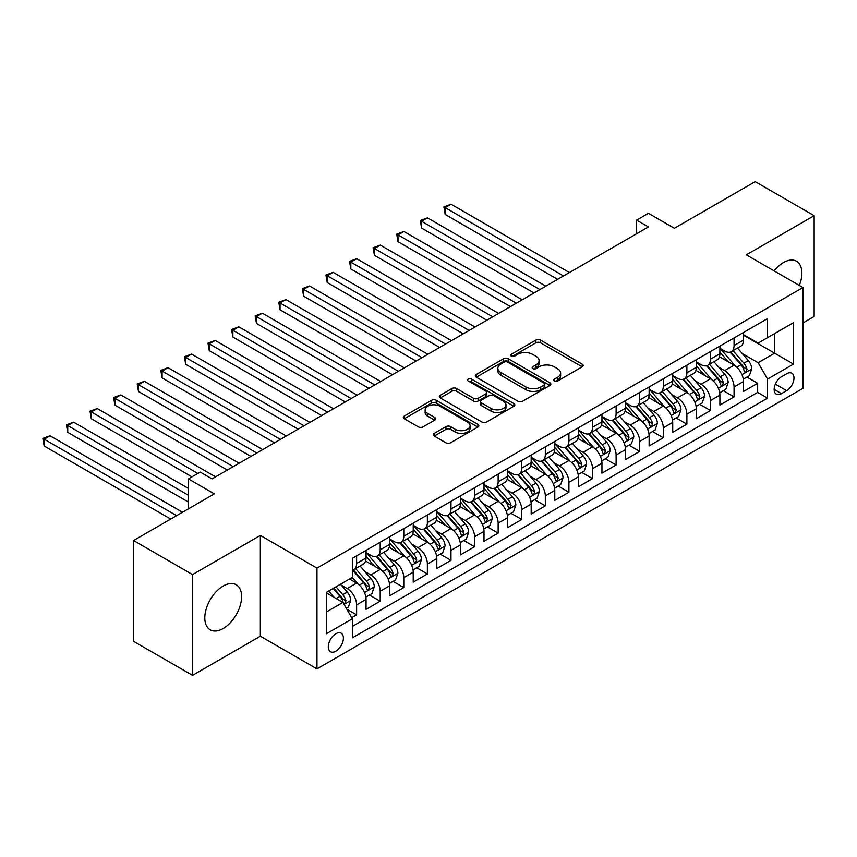 <?xml version="1.0" encoding="UTF-8"?>
<svg xmlns="http://www.w3.org/2000/svg" width="857" height="857" viewBox="0 0 857 857"><rect width="100%" height="100%" fill="white"/><g stroke="black" fill="none" stroke-linecap="round" stroke-linejoin="round"><path stroke-width="1.29" d="M554.361 381.001A2.292 1.328 0 0 0 557.607 381.001L582.214 366.796A3.278 1.885 0 0 0 583.167 365.468A3.278 1.885 0 0 0 582.214 364.129L540.531 340.058A3.278 1.885 0 0 0 535.893 340.058L511.297 354.262A2.292 1.328 0 0 0 510.622 355.205A2.292 1.328 0 0 0 511.297 356.137A2.292 1.328 0 0 0 514.532 356.137L517.724 354.305A10.477 6.053 0 0 1 532.54 354.305L536.011 356.308A10.477 6.053 0 0 1 539.085 360.583A10.477 6.053 0 0 1 536.011 364.857L532.829 366.7A2.292 1.328 0 0 0 532.154 367.632A2.292 1.328 0 0 0 532.829 368.574A2.292 1.328 0 0 0 536.075 368.574L539.257 366.732A10.477 6.053 0 0 1 554.072 366.732L557.543 368.735A10.477 6.053 0 0 1 560.617 373.02A10.477 6.053 0 0 1 557.543 377.294L554.361 379.137A2.292 1.328 0 0 0 553.697 380.069A2.292 1.328 0 0 0 554.361 381.001L554.361 379.137M223.206 628.513A26.021 15.019 120 0 0 240.206 605.578A26.021 15.019 120 0 0 236.211 584.731A26.021 15.019 120 0 0 223.206 586.017A26.021 15.019 120 0 0 206.205 608.941A26.021 15.019 120 0 0 210.19 629.799A26.021 15.019 120 0 0 223.206 628.513M799.324 285.445A26.021 15.019 120 0 0 796.496 261.256A26.021 15.019 120 0 0 783.48 262.542A26.021 15.019 120 0 0 774.128 270.898M335.848 651.191A10.68 6.16 120 0 0 342.821 641.775A10.68 6.16 120 0 0 341.182 633.227A10.68 6.16 120 0 0 335.848 633.752A10.68 6.16 120 0 0 328.874 643.157A10.68 6.16 120 0 0 330.513 651.716A10.68 6.16 120 0 0 335.848 651.191M434.242 433.374A3.278 1.885 0 0 0 433.288 434.713A3.278 1.885 0 0 0 434.242 436.052L445.94 442.801A3.278 1.885 0 0 0 450.568 442.801L477.895 427.032A3.278 1.885 0 0 0 478.849 425.693A3.278 1.885 0 0 0 477.895 424.354L436.213 400.294A3.278 1.885 0 0 0 431.574 400.294L404.258 416.063A3.278 1.885 0 0 0 403.293 417.402A3.278 1.885 0 0 0 404.258 418.741L418.377 426.893A3.278 1.885 0 0 0 423.015 426.893L434.703 420.144A3.278 1.885 0 0 0 435.667 418.805A3.278 1.885 0 0 0 434.703 417.466L427.697 413.428A8.763 5.056 0 0 1 425.136 409.85A8.763 5.056 0 0 1 430.546 405.179A8.763 5.056 0 0 1 440.091 406.272L467.526 422.115A8.763 5.056 0 0 1 470.097 425.693A8.763 5.056 0 0 1 464.687 430.364A8.763 5.056 0 0 1 455.142 429.271L450.568 426.625A3.278 1.885 0 0 0 445.94 426.625L434.242 433.374L434.242 436.052M802.945 322.95L814.15 316.479L814.15 215.685L755.178 181.641L674.373 228.283L648.428 213.307L636.633 220.11L648.428 226.923L212 478.892L200.195 472.078L188.401 478.892L188.401 508.854M192.536 574.576L192.536 675.359L260.357 636.205L260.357 535.421L192.536 574.576L133.553 540.521L214.357 493.878L188.401 478.892M260.357 535.421L316.972 568.105L802.945 287.534L802.945 388.317L316.972 668.889L316.972 568.105M814.15 215.685L746.329 254.84L802.945 287.534M517.949 401.226A3.278 1.885 0 0 0 522.588 401.226L549.905 385.446A3.278 1.885 0 0 0 550.869 384.118A3.278 1.885 0 0 0 549.905 382.779L508.222 358.708A3.278 1.885 0 0 0 503.595 358.708L476.267 374.488A3.278 1.885 0 0 0 475.314 375.827A3.278 1.885 0 0 0 476.267 377.166L517.949 401.226M469.197 381.504A2.292 1.328 0 0 1 471.521 381.826L471.521 379.105L513.9 403.561A3.278 1.885 0 0 1 514.853 404.9A3.278 1.885 0 0 1 513.9 406.239L486.572 422.019A3.278 1.885 0 0 1 481.945 422.019L440.262 397.948L451.96 391.253L451.96 388.521L440.262 395.281A3.278 1.885 0 0 0 439.309 396.609A3.278 1.885 0 0 0 440.262 397.948L440.262 395.281M451.96 391.253A3.278 1.885 0 0 1 456.588 391.253L456.588 388.521A3.278 1.885 0 0 0 451.96 388.521M456.588 388.521L473.493 398.28A3.278 1.885 0 0 0 478.12 398.28L485.876 393.802A3.278 1.885 0 0 0 486.84 392.474A3.278 1.885 0 0 0 485.876 391.135L468.286 380.969A2.292 1.328 0 0 1 467.611 380.037A2.292 1.328 0 0 1 469.025 378.815A2.292 1.328 0 0 1 471.521 379.105M192.536 675.359L133.553 641.315L133.553 540.521M351.713 617.651L356.608 614.823L346.817 609.166M341.247 585.117L347.171 588.534A13.348 7.702 60 0 1 356.608 604.881L366.046 599.429L366.046 609.37L380.197 601.207L369.463 595.004M364.836 571.49L370.76 574.918A13.348 7.702 60 0 1 380.197 591.255L389.635 585.813L389.635 595.754L403.786 587.581L393.052 581.389M388.425 557.875L394.349 561.292A13.348 7.702 60 0 1 403.786 577.639L413.224 572.187L413.224 582.139L427.375 573.965L416.641 567.763M412.024 544.259L417.948 547.677A13.348 7.702 60 0 1 427.375 564.024L436.813 558.571L436.813 568.512L450.975 560.339L440.241 554.147M435.613 530.633L441.537 534.05A13.348 7.702 60 0 1 450.975 550.398L460.402 544.956L460.402 554.897L474.564 546.723L463.83 540.521M459.202 517.017L465.126 520.435A13.348 7.702 60 0 1 474.564 536.782L484.001 531.329L484.001 541.27L498.153 533.097L487.419 526.905M482.791 503.391L488.715 506.819A13.348 7.702 60 0 1 498.153 523.156L507.59 517.714L507.59 527.655L521.742 519.481L511.008 513.289M506.38 489.776L512.304 493.193A13.348 7.702 60 0 1 521.742 509.54L531.179 504.087L531.179 514.039L545.331 505.866L534.597 499.663M529.969 476.16L535.893 479.577A13.348 7.702 60 0 1 545.331 495.924L554.768 490.472L554.768 500.413L568.919 492.239L558.186 486.048M553.568 462.534L559.492 465.951A13.348 7.702 60 0 1 568.919 482.298L578.357 476.856L578.357 486.797L592.519 478.624L581.785 472.421M577.157 448.918L583.081 452.335A13.348 7.702 60 0 1 592.519 468.683L601.946 463.23L601.946 473.171L616.108 464.997L605.374 458.806M600.746 435.292L606.67 438.72A13.348 7.702 60 0 1 616.108 455.056L625.546 449.614L625.546 459.556L639.697 451.382L628.963 445.19M624.335 421.676L630.259 425.093A13.348 7.702 60 0 1 639.697 441.441L649.135 435.988L649.135 445.929L663.286 437.766L652.552 431.564M647.924 408.061L653.848 411.478A13.348 7.702 60 0 1 663.286 427.814L672.724 422.372L672.724 432.314L686.875 424.14L676.141 417.948M671.524 394.434L677.437 397.852A13.348 7.702 60 0 1 686.875 414.199L696.312 408.746L696.312 418.698L710.464 410.524L699.73 404.322M695.113 380.819L701.037 384.236A13.348 7.702 60 0 1 710.464 400.583L719.901 395.131L719.901 405.072L734.063 396.898L734.063 386.957A13.348 7.702 -120 0 0 724.626 370.62L718.702 367.192M723.329 390.706L734.063 396.898M366.046 599.429A13.348 7.702 -120 0 0 356.608 583.092L349.527 579M389.635 585.813A13.348 7.702 -120 0 0 380.197 569.466L365.607 561.046M413.224 572.187A13.348 7.702 -120 0 0 403.786 555.85L389.196 547.419M436.813 558.571A13.348 7.702 -120 0 0 427.375 542.224L412.795 533.804M460.402 544.956A13.348 7.702 -120 0 0 450.975 528.608L436.384 520.188M484.001 531.329A13.348 7.702 -120 0 0 474.564 514.982L459.973 506.562M507.59 517.714A13.348 7.702 -120 0 0 498.153 501.366L483.562 492.946M531.179 504.087A13.348 7.702 -120 0 0 521.742 487.751L507.151 479.32M554.768 490.472A13.348 7.702 -120 0 0 545.331 474.125L530.74 465.705M578.357 476.856A13.348 7.702 -120 0 0 568.919 460.509L554.34 452.089M601.946 463.23A13.348 7.702 -120 0 0 592.519 446.883L577.929 438.463M625.546 449.614A13.348 7.702 -120 0 0 616.108 433.267L601.518 424.847M649.135 435.988A13.348 7.702 -120 0 0 639.697 419.651L625.107 411.221M672.724 422.372A13.348 7.702 -120 0 0 663.286 406.025L648.695 397.605M696.312 408.746A13.348 7.702 -120 0 0 686.875 392.41L672.284 383.979M719.901 395.131A13.348 7.702 -120 0 0 710.464 378.783L695.884 370.363M786.662 373.748L781.477 376.748A10.338 5.967 120 0 0 774.717 385.854A10.338 5.967 120 0 0 776.303 394.145A10.338 5.967 120 0 0 781.477 393.631L786.662 390.642A10.338 5.967 120 0 0 793.421 381.526A10.338 5.967 120 0 0 791.836 373.234A10.338 5.967 120 0 0 786.662 373.748M326.41 611.962L342.929 602.428L352.356 618.775L352.356 637.844L767.561 398.13L767.561 379.062L758.124 362.715L742.291 353.577M352.356 618.775L326.41 633.752L326.41 592.348L352.356 577.372L352.356 558.303L767.561 318.59L767.561 337.658L793.507 322.671L793.507 364.075L767.561 379.062M366.046 552.583L370.76 555.304A13.348 7.702 60 0 0 377.434 555.968L386.871 550.515A13.348 7.702 -120 0 0 389.635 544.409L389.635 536.782M389.635 538.957L394.349 541.678A13.348 7.702 60 0 0 401.022 542.342L410.46 536.9A13.348 7.702 -120 0 0 413.224 530.783L413.224 523.156M413.224 525.341L417.948 528.062A13.348 7.702 60 0 0 424.611 528.726L434.049 523.273A13.348 7.702 -120 0 0 436.813 517.167L436.813 509.54M436.813 511.715L441.537 514.446A13.348 7.702 60 0 0 448.211 515.1L457.638 509.658A13.348 7.702 -120 0 0 460.402 503.541L460.402 495.914M460.402 498.099L465.126 500.82A13.348 7.702 60 0 0 471.8 501.484L481.238 496.032A13.348 7.702 -120 0 0 484.001 489.925L484.001 482.298M484.001 484.473L488.715 487.205A13.348 7.702 60 0 0 495.389 487.858L504.827 482.416A13.348 7.702 -120 0 0 507.59 476.31L507.59 468.683M507.59 470.857L512.304 473.578A13.348 7.702 60 0 0 518.978 474.242L528.415 468.79A13.348 7.702 -120 0 0 531.179 462.684L531.179 455.056M531.179 457.242L535.893 459.963A13.348 7.702 60 0 0 542.567 460.627L552.004 455.174A13.348 7.702 -120 0 0 554.768 449.068L554.768 441.441M554.768 443.615L559.492 446.347A13.348 7.702 60 0 0 566.156 447L575.593 441.559A13.348 7.702 -120 0 0 578.357 435.442L578.357 427.814M578.357 430L583.081 432.721A13.348 7.702 60 0 0 589.755 433.385L599.182 427.932A13.348 7.702 -120 0 0 601.946 421.826L601.946 414.199M601.946 416.373L606.67 419.105A13.348 7.702 60 0 0 613.344 419.759L622.782 414.317A13.348 7.702 -120 0 0 625.546 408.211L625.546 400.583M625.546 402.758L630.259 405.479A13.348 7.702 60 0 0 636.933 406.143L646.371 400.69A13.348 7.702 -120 0 0 649.135 394.584L649.135 386.957M649.135 389.142L653.848 391.863A13.348 7.702 60 0 0 660.522 392.527L669.96 387.075A13.348 7.702 -120 0 0 672.724 380.969L672.724 373.341M672.724 375.516L677.437 378.237A13.348 7.702 60 0 0 684.111 378.901L693.549 373.459A13.348 7.702 -120 0 0 696.312 367.342L696.312 359.715M696.312 361.9L701.037 364.621A13.348 7.702 60 0 0 707.7 365.286L717.138 359.833A13.348 7.702 -120 0 0 719.901 353.727L719.901 346.099M352.356 626.403L757.652 392.41L757.652 383.283L743.49 391.456L743.49 381.515A13.348 7.702 -120 0 0 734.063 365.168L719.473 356.748M719.901 348.274L724.626 351.006A13.348 7.702 -120 0 0 731.3 351.659A13.348 7.702 -120 0 0 734.063 345.553L734.063 337.926M731.3 351.659L740.727 346.217A13.348 7.702 -120 0 0 743.49 340.111L743.49 332.473M356.608 555.85L356.608 563.477A13.348 7.702 60 0 1 353.845 569.584A13.348 7.702 60 0 1 352.356 570.119M353.845 569.584L363.282 564.131A13.348 7.702 -120 0 0 366.046 558.025L366.046 550.398M380.197 542.224L380.197 549.851A13.348 7.702 60 0 1 377.434 555.968M403.786 528.608L403.786 536.236A13.348 7.702 60 0 1 401.022 542.342M427.375 514.982L427.375 522.609A13.348 7.702 60 0 1 424.611 528.726M450.975 501.366L450.975 508.994A13.348 7.702 60 0 1 448.211 515.1M474.564 487.751L474.564 495.378A13.348 7.702 60 0 1 471.8 501.484M498.153 474.125L498.153 481.752A13.348 7.702 60 0 1 495.389 487.858M521.742 460.509L521.742 468.136A13.348 7.702 60 0 1 518.978 474.242M545.331 446.883L545.331 454.51A13.348 7.702 60 0 1 542.567 460.627M568.919 433.267L568.919 440.894A13.348 7.702 60 0 1 566.156 447M592.519 419.651L592.519 427.279A13.348 7.702 60 0 1 589.755 433.385M616.108 406.025L616.108 413.652A13.348 7.702 60 0 1 613.344 419.759M639.697 392.41L639.697 400.037A13.348 7.702 60 0 1 636.933 406.143M663.286 378.783L663.286 386.411A13.348 7.702 60 0 1 660.522 392.527M686.875 365.168L686.875 372.795A13.348 7.702 60 0 1 684.111 378.901M710.464 351.541L710.464 359.169A13.348 7.702 60 0 1 707.7 365.286M710.464 400.583L710.464 410.524M686.875 414.199L686.875 424.14M663.286 427.814L663.286 437.766M639.697 441.441L639.697 451.382M616.108 455.056L616.108 464.997M592.519 468.683L592.519 478.624M568.919 482.298L568.919 492.239M545.331 495.924L545.331 505.866M521.742 509.54L521.742 519.481M498.153 523.156L498.153 533.097M474.564 536.782L474.564 546.723M450.975 550.398L450.975 560.339M427.375 564.024L427.375 573.965M403.786 577.639L403.786 587.581M380.197 591.255L380.197 601.207M356.608 604.881L356.608 614.823M342.929 602.428L326.41 592.894M758.124 362.715L774.632 353.18L774.632 333.566L793.507 322.671M743.49 335.205L793.507 364.075M743.49 334.659L758.124 343.1L767.561 337.658M260.357 636.205L316.972 668.889M636.633 220.11L636.633 233.736M746.918 377.08L757.652 383.283M757.652 392.41L767.561 398.13M555.282 381.333L557.543 380.015A10.477 6.053 0 0 0 560.617 375.741L560.617 373.02M539.085 360.583L539.085 363.304A10.477 6.053 0 0 1 536.011 367.589L533.75 368.896M582.171 366.828L540.531 342.789A3.278 1.885 0 0 0 535.893 342.789L512.207 356.458M549.862 385.479L508.222 361.44A3.278 1.885 0 0 0 503.595 361.44L476.31 377.187M544.12 385.05A2.292 1.328 0 0 0 544.784 384.118A2.292 1.328 0 0 0 544.12 383.175L507.526 362.05A2.292 1.328 0 0 0 504.291 362.05L500.927 363.989A10.477 6.053 0 0 0 497.863 368.274A10.477 6.053 0 0 0 500.927 372.549L525.941 386.989A10.477 6.053 0 0 0 540.756 386.989L544.12 385.05L544.12 387.771A2.292 1.328 0 0 0 544.784 386.839L544.784 384.118M497.863 368.274L497.863 370.995A10.477 6.053 0 0 0 500.927 375.27L500.927 372.549M544.12 387.771L540.756 389.71A10.477 6.053 0 0 1 525.941 389.71L500.927 375.27M456.588 391.253L473.493 401.012A3.278 1.885 0 0 0 478.12 401.012L485.876 396.534A3.278 1.885 0 0 0 486.84 395.195L486.84 392.474M471.521 381.826L513.857 406.261M491.029 408.414A8.763 5.056 0 0 0 500.584 409.507A8.763 5.056 0 0 0 505.984 404.836A8.763 5.056 0 0 0 503.423 401.258L493.75 395.677A3.278 1.885 0 0 0 489.122 395.677L481.366 400.155A3.278 1.885 0 0 0 480.402 401.494A3.278 1.885 0 0 0 481.366 402.833L491.029 408.414L491.029 411.135A8.763 5.056 0 0 0 500.584 412.228A8.763 5.056 0 0 0 505.984 407.557L505.984 404.836M480.402 401.494L480.402 404.215A3.278 1.885 0 0 0 481.366 405.554L481.366 402.833M491.029 411.135L481.366 405.554M470.097 425.693L470.097 428.414A8.763 5.056 0 0 1 464.687 433.085A8.763 5.056 0 0 1 455.142 431.992L450.568 429.346A3.278 1.885 0 0 0 445.94 429.346L434.285 436.074M425.136 409.85L425.136 412.571A8.763 5.056 0 0 0 427.697 416.148L427.697 413.428M434.66 420.166L427.697 416.148M477.852 427.054L436.213 403.015A3.278 1.885 0 0 0 431.574 403.015L404.3 418.762M743.298 379.169L749.393 375.655L751.75 368.842A8.838 5.099 -120 0 0 748.311 360.54L737.534 348.06M735.37 366.025L722.59 351.231A25.517 14.74 -120 0 0 719.901 348.424M728.364 361.879L721.208 353.598A21.189 12.234 -120 0 0 719.901 352.173M569.391 272.547L451.093 204.245L445.19 207.651L445.19 214.464L557.596 279.361M730.089 352.141L740.994 364.761A8.838 5.099 60 0 1 744.144 370.856L744.787 371.906L745.986 371.734L746.983 369.217A8.838 5.099 -120 0 0 743.822 363.132L733.046 350.652M730.732 351.938L742.451 365.5A4.499 2.603 60 0 1 743.587 367.257L746.983 369.217M445.19 214.464L443.894 206.901L563.499 275.954M443.894 206.901L451.093 204.245M719.709 392.795L725.804 389.271L728.161 382.468A8.838 5.099 -120 0 0 724.722 374.166L713.935 361.686M711.781 379.651L699.001 364.846A25.517 14.74 -120 0 0 696.312 362.04M704.765 375.495L697.619 367.214A21.189 12.234 -120 0 0 696.312 365.8M545.802 286.174L427.493 217.871L421.601 221.267L421.601 228.08L534.007 292.976M706.5 365.768L717.405 378.387A8.838 5.099 60 0 1 720.555 384.472L721.198 385.521L722.397 385.35L723.383 382.843A8.838 5.099 -120 0 0 720.234 376.748L709.457 364.268M707.143 365.553L718.862 379.115A4.499 2.603 60 0 1 719.998 380.883L723.383 382.843M421.601 228.08L420.305 220.528L539.91 289.58M420.305 220.528L427.493 217.871M696.12 406.411L702.215 402.897L704.572 396.084A8.838 5.099 -120 0 0 701.122 387.782L690.346 375.302M688.192 393.267L675.402 378.473A25.517 14.74 -120 0 0 672.724 375.666M681.176 389.121L674.031 380.84A21.189 12.234 -120 0 0 672.724 379.415M522.213 299.789L403.904 231.486L398.012 234.893L398.012 241.706L510.418 306.602M682.911 379.383L693.816 392.003A8.838 5.099 60 0 1 696.966 398.098L697.609 399.148L698.809 398.976L699.794 396.459A8.838 5.099 -120 0 0 696.645 390.374L685.868 377.894M683.554 379.18L695.263 392.742A4.499 2.603 60 0 1 696.398 394.499L699.794 396.459M398.012 241.706L396.716 234.143L516.31 303.196M396.716 234.143L403.904 231.486M672.52 420.037L678.626 416.513L680.983 409.7A8.838 5.099 -120 0 0 677.533 401.408L666.757 388.928M664.593 406.893L651.813 392.088A25.517 14.74 -120 0 0 649.135 389.282M657.587 402.736L650.442 394.456A21.189 12.234 -120 0 0 649.135 393.031M498.624 313.416L380.315 245.102L374.423 248.509L374.423 255.322L486.83 320.218M659.322 392.999L670.228 405.629A8.838 5.099 60 0 1 673.377 411.714L674.02 412.763L675.209 412.592L676.205 410.085A8.838 5.099 -120 0 0 673.056 403.99L662.279 391.51M659.965 392.795L671.674 406.357A4.499 2.603 60 0 1 672.809 408.125L676.205 410.085M374.423 255.322L373.116 247.759L492.721 316.811M373.116 247.759L380.315 245.102M648.931 433.653L655.027 430.139L657.383 423.326A8.838 5.099 -120 0 0 653.945 415.024L643.168 402.544M641.004 420.508L628.224 405.715A25.517 14.74 -120 0 0 625.546 402.908M633.998 416.352L626.842 408.082A21.189 12.234 -120 0 0 625.546 406.657M475.035 327.031L356.726 258.728L350.824 262.135L350.824 268.937L463.241 333.844M635.733 406.625L646.628 419.244A8.838 5.099 60 0 1 649.788 425.34L650.431 426.379L651.62 426.218L652.616 423.701A8.838 5.099 -120 0 0 649.467 417.605L638.69 405.136M636.376 406.422L648.085 419.984A4.499 2.603 60 0 1 649.22 421.74L652.616 423.701M350.824 268.937L349.527 261.385L469.133 330.438M349.527 261.385L356.726 258.728M625.342 447.279L631.438 443.755L633.794 436.941A8.838 5.099 -120 0 0 630.356 428.639L619.579 416.159M617.415 434.135L604.635 419.33A25.517 14.74 -120 0 0 601.946 416.523M610.409 429.978L603.253 421.698A21.189 12.234 -120 0 0 601.946 420.273M451.446 340.647L333.137 272.344L327.235 275.75L327.235 282.564L439.641 347.46M612.144 420.241L623.039 432.86A8.838 5.099 60 0 1 626.188 438.955L626.842 440.005L628.031 439.834L629.027 437.316A8.838 5.099 -120 0 0 625.878 431.232L615.09 418.752M612.776 420.037L624.496 433.599A4.499 2.603 60 0 1 625.631 435.356L629.027 437.316M327.235 282.564L325.939 275.001L445.544 344.053M325.939 275.001L333.137 272.344M601.753 460.895L607.849 457.37L610.205 450.568A8.838 5.099 -120 0 0 606.767 442.266L595.99 429.786M593.826 447.75L581.046 432.946A25.517 14.74 -120 0 0 578.357 430.139M586.82 443.594L579.664 435.324A21.189 12.234 -120 0 0 578.357 433.899M427.847 354.273L309.548 285.97L303.646 289.377L303.646 296.179L416.052 361.076M588.545 433.867L599.45 446.486A8.838 5.099 60 0 1 602.6 452.571L603.242 453.621L604.442 453.46L605.438 450.943A8.838 5.099 -120 0 0 602.278 444.847L591.501 432.367M589.188 433.653L600.907 447.215A4.499 2.603 60 0 1 602.043 448.982L605.438 450.943M303.646 296.179L302.35 288.627L421.955 357.68M302.35 288.627L309.548 285.97M578.164 474.51L584.26 470.996L586.617 464.183A8.838 5.099 -120 0 0 583.178 455.881L572.39 443.401M570.237 461.366L557.457 446.572A25.517 14.74 -120 0 0 554.768 443.765M563.22 457.22L556.075 448.939A21.189 12.234 -120 0 0 554.768 447.515M404.258 367.889L285.949 299.586L280.057 302.992L280.057 309.805L392.463 374.702M564.956 447.483L575.861 460.102A8.838 5.099 60 0 1 579.011 466.197L579.653 467.247L580.853 467.076L581.839 464.558A8.838 5.099 -120 0 0 578.689 458.474L567.912 445.994M565.599 447.279L577.318 460.841A4.499 2.603 60 0 1 578.454 462.598L581.839 464.558M280.057 309.805L278.761 302.242L398.366 371.295M278.761 302.242L285.949 299.586M554.575 488.136L560.671 484.612L563.028 477.799A8.838 5.099 -120 0 0 559.578 469.507L548.801 457.027M546.648 474.992L533.857 460.188A25.517 14.74 -120 0 0 531.179 457.381M539.631 470.836L532.486 462.555A21.189 12.234 -120 0 0 531.179 461.13M380.669 381.515L262.36 313.212L256.468 316.608L256.468 323.421L368.874 388.317M541.367 461.098L552.272 473.728A8.838 5.099 60 0 1 555.422 479.813L556.064 480.863L557.264 480.691L558.25 478.185A8.838 5.099 -120 0 0 555.1 472.089L544.324 459.609M542.01 460.895L553.718 474.457A4.499 2.603 60 0 1 554.854 476.224L558.25 478.185M256.468 323.421L255.172 315.858L374.766 384.911M255.172 315.858L262.36 313.212M530.976 501.752L537.071 498.238L539.439 491.425A8.838 5.099 -120 0 0 535.989 483.123L525.212 470.643M523.049 488.608L510.269 473.814A25.517 14.74 -120 0 0 507.59 471.007M516.043 484.451L508.897 476.181A21.189 12.234 -120 0 0 507.59 474.757M357.08 395.131L238.771 326.828L232.868 330.234L232.868 337.047L345.285 401.944M517.778 474.724L528.683 487.344A8.838 5.099 60 0 1 531.833 493.439L532.476 494.478L533.665 494.318L534.661 491.8A8.838 5.099 -120 0 0 531.511 485.715L520.735 473.235M518.421 474.521L530.129 488.083A4.499 2.603 60 0 1 531.265 489.84L534.661 491.8M232.868 337.047L231.572 329.484L351.177 398.537M231.572 329.484L238.771 326.828M507.387 515.378L513.482 511.854L515.839 505.041A8.838 5.099 -120 0 0 512.4 496.739L501.624 484.259M499.46 502.234L486.68 487.429A25.517 14.74 -120 0 0 484.001 484.623M492.454 498.078L485.298 489.797A21.189 12.234 -120 0 0 484.001 488.372M333.491 408.746L215.182 340.443L209.279 343.85L209.279 350.663L321.696 415.559M494.189 488.34L505.084 500.97A8.838 5.099 60 0 1 508.244 507.055L508.887 508.105L510.076 507.933L511.072 505.416A8.838 5.099 -120 0 0 507.922 499.331L497.135 486.851M494.832 488.136L506.541 501.699A4.499 2.603 60 0 1 507.676 503.466L511.072 505.416M209.279 350.663L207.983 343.1L327.588 412.153M207.983 343.1L215.182 340.443M483.798 528.994L489.893 525.47L492.25 518.667A8.838 5.099 -120 0 0 488.811 510.365L478.035 497.885M475.871 515.85L463.091 501.045A25.517 14.74 -120 0 0 460.402 498.249M468.865 511.693L461.709 503.423A21.189 12.234 -120 0 0 460.402 501.998M309.891 422.372L191.593 354.07L185.69 357.476L185.69 364.279L298.097 429.186M470.6 501.966L481.495 514.586A8.838 5.099 60 0 1 484.644 520.67L485.298 521.72L486.487 521.559L487.483 519.042A8.838 5.099 -120 0 0 484.323 512.947L473.546 500.467M471.232 501.752L482.952 515.325A4.499 2.603 60 0 1 484.087 517.082L487.483 519.042M185.69 364.279L184.394 356.726L303.999 425.779M184.394 356.726L191.593 354.07M460.209 542.61L466.304 539.096L468.661 532.283A8.838 5.099 -120 0 0 465.222 523.981L454.446 511.5M452.282 529.465L439.502 514.671A25.517 14.74 -120 0 0 436.813 511.865M445.276 525.32L438.12 517.039A21.189 12.234 -120 0 0 436.813 515.614M286.302 435.988L168.004 367.685L162.102 371.092L162.102 377.905L274.508 442.801M447 515.582L457.906 528.201A8.838 5.099 60 0 1 461.055 534.297L461.698 535.346L462.898 535.175L463.894 532.658A8.838 5.099 -120 0 0 460.734 526.573L449.957 514.093M447.643 515.378L459.363 528.94A4.499 2.603 60 0 1 460.498 530.697L463.894 532.658M162.102 377.905L160.805 370.342L280.41 439.395M160.805 370.342L168.004 367.685M436.62 556.236L442.715 552.711L445.072 545.909A8.838 5.099 -120 0 0 441.634 537.607L430.846 525.127M428.693 543.092L415.913 528.287A25.517 14.74 -120 0 0 413.224 525.48M421.676 538.935L414.531 530.654A21.189 12.234 -120 0 0 413.224 529.24M262.713 449.614L144.405 381.311L138.513 384.707L138.513 391.52L250.919 456.417M423.412 529.197L434.317 541.828A8.838 5.099 60 0 1 437.466 547.912L438.109 548.962L439.309 548.791L440.294 546.284A8.838 5.099 -120 0 0 437.145 540.189L426.368 527.708M424.054 528.994L435.774 542.556A4.499 2.603 60 0 1 436.909 544.324L440.294 546.284M138.513 391.52L137.216 383.968L256.821 453.021M137.216 383.968L144.405 381.311M413.031 569.851L419.127 566.338L421.483 559.525A8.838 5.099 -120 0 0 418.034 551.222L407.257 538.742M405.104 556.707L392.313 541.913A25.517 14.74 -120 0 0 389.635 539.107M398.087 552.561L390.942 544.281A21.189 12.234 -120 0 0 389.635 542.856M239.124 463.23L120.816 394.927L114.924 398.334L114.924 405.147L227.33 470.043M399.823 542.824L410.728 555.443A8.838 5.099 60 0 1 413.877 561.539L414.52 562.588L415.72 562.417L416.706 559.9A8.838 5.099 -120 0 0 413.556 553.815L402.779 541.335M400.465 542.62L412.174 556.182A4.499 2.603 60 0 1 413.31 557.939L416.706 559.9M114.924 405.147L113.627 397.584L233.222 466.637M113.627 397.584L120.816 394.927M389.432 583.478L395.527 579.953L397.894 573.14A8.838 5.099 -120 0 0 394.445 564.838L383.668 552.369M381.504 570.333L368.724 555.529A25.517 14.74 -120 0 0 366.046 552.722M374.498 566.177L367.353 557.896A21.189 12.234 -120 0 0 366.046 556.472M215.535 476.846L97.227 408.543L91.324 411.949L91.324 418.762L191.947 476.846M376.234 556.439L387.139 569.069A8.838 5.099 60 0 1 390.289 575.154L390.931 576.204L392.12 576.033L393.117 573.526A8.838 5.099 -120 0 0 389.967 567.43L379.19 554.95M376.876 556.236L388.585 569.798A4.499 2.603 60 0 1 389.721 571.565L393.117 573.526M91.324 418.762L90.028 411.199L197.838 473.45M90.028 411.199L97.227 408.543M365.843 597.093L371.938 593.58L374.295 586.766A8.838 5.099 -120 0 0 370.856 578.464L360.079 565.984M357.915 583.949L352.27 577.414M350.909 579.793L349.988 578.732M188.401 488.426L73.638 422.169L67.735 425.575L67.735 432.378L188.401 502.052M352.645 570.066L363.539 582.685A8.838 5.099 60 0 1 366.7 588.78L367.342 589.82L368.531 589.659L369.528 587.141A8.838 5.099 -120 0 0 366.378 581.046L355.591 568.577M353.288 569.851L364.996 583.424A4.499 2.603 60 0 1 366.132 585.181L369.528 587.141M67.735 432.378L66.439 424.826L188.401 495.239M66.439 424.826L73.638 422.169M346.346 608.352L348.349 607.195L350.706 600.382A8.838 5.099 -120 0 0 347.267 592.08L340.475 584.228M334.144 597.361L328.681 591.041M327.32 593.419L326.41 592.369M182.509 512.261L50.049 435.785L44.146 439.191L44.146 446.004L170.714 519.074M333.169 588.448L339.95 596.301A8.838 5.099 60 0 1 343.1 602.396L343.743 603.446L344.942 603.274L345.939 600.757A8.838 5.099 -120 0 0 342.779 594.672L335.998 586.809M333.716 588.138L341.407 597.04A4.499 2.603 60 0 1 342.543 598.797L345.939 600.757M44.146 446.004L42.85 438.441L176.606 515.668M42.85 438.441L50.049 435.785M347.171 588.534L356.608 583.092M370.76 574.918L380.197 569.466M394.349 561.292L403.786 555.85M417.948 547.677L427.375 542.224M441.537 534.05L450.975 528.608M465.126 520.435L474.564 514.982M488.715 506.819L498.153 501.366M512.304 493.193L521.742 487.751M535.893 479.577L545.331 474.125M559.492 465.951L568.919 460.509M583.081 452.335L592.519 446.883M606.67 438.72L616.108 433.267M630.259 425.093L639.697 419.651M653.848 411.478L663.286 406.025M677.437 397.852L686.875 392.41M701.037 384.236L710.464 378.783M724.626 370.62L734.063 365.168M734.063 345.553L743.49 340.111M356.608 563.477L366.046 558.025M380.197 549.851L389.635 544.409M403.786 536.236L413.224 530.783M427.375 522.609L436.813 517.167M450.975 508.994L460.402 503.541M474.564 495.378L484.001 489.925M498.153 481.752L507.59 476.31M521.742 468.136L531.179 462.684M545.331 454.51L554.768 449.068M568.919 440.894L578.357 435.442M592.519 427.279L601.946 421.826M616.108 413.652L625.546 408.211M639.697 400.037L649.135 394.584M663.286 386.411L672.724 380.969M686.875 372.795L696.312 367.342M710.464 359.169L719.901 353.727M734.063 386.957L743.49 381.515M775.349 384.107L786.662 390.642M774.16 389.41L781.477 393.631M557.543 380.015L557.543 377.294M532.829 368.574L532.829 366.7M536.011 367.589L536.011 364.857M511.297 356.137L511.297 354.262M535.893 342.789L535.893 340.058M540.531 342.789L540.531 340.058M582.214 366.796L582.214 364.129M476.267 377.166L476.267 374.488M503.595 361.44L503.595 358.708M508.222 361.44L508.222 358.708M549.905 385.446L549.905 382.779M525.941 389.71L525.941 386.989M540.756 389.71L540.756 386.989M473.493 401.012L473.493 398.28M478.12 401.012L478.12 398.28M485.876 396.534L485.876 393.802M513.9 406.239L513.9 403.561M445.94 429.346L445.94 426.625M450.568 429.346L450.568 426.625M455.142 431.992L455.142 429.271M434.703 420.144L434.703 417.466M404.258 418.741L404.258 416.063M431.574 403.015L431.574 400.294M436.213 403.015L436.213 400.294M477.895 427.032L477.895 424.354M741.948 374.638L751.696 369.013M722.59 351.231L723.801 350.524M743.822 363.132L748.311 360.54M736.774 367.203L740.994 364.761M718.359 388.264L728.107 382.64M699.001 364.846L700.212 364.15M720.234 376.748L724.722 374.166M713.185 380.819L717.405 378.387M694.77 401.879L704.508 396.255M675.402 378.473L676.623 377.766M696.645 390.374L701.122 387.782M689.596 394.434L693.816 392.003M671.181 415.506L680.919 409.871M651.813 392.088L653.034 391.392M673.056 403.99L677.533 401.408M666.007 408.061L670.228 405.629M647.581 429.121L657.33 423.497M628.224 405.715L629.434 405.007M649.467 417.605L653.945 415.024M642.418 421.676L646.628 419.244M623.992 442.737L633.741 437.113M604.635 419.33L605.845 418.623M625.878 431.232L630.356 428.639M618.829 435.302L623.039 432.86M600.403 456.363L610.152 450.739M581.046 432.946L582.257 432.249M602.278 444.847L606.767 442.266M595.229 448.918L599.45 446.486M576.815 469.979L586.563 464.355M557.457 446.572L558.668 445.865M578.689 458.474L583.178 455.881M571.64 462.544L575.861 460.102M553.226 483.605L562.963 477.97M533.857 460.188L535.079 459.491M555.1 472.089L559.578 469.507M548.052 476.16L552.272 473.728M529.637 497.221L539.374 491.597M510.269 473.814L511.49 473.107M531.511 485.715L535.989 483.123M524.463 489.776L528.683 487.344M506.037 510.836L515.785 505.212M486.68 487.429L487.89 486.733M507.922 499.331L512.4 496.739M500.874 503.402L505.084 500.97M482.448 524.463L492.197 518.839M463.091 501.045L464.301 500.349M484.323 512.947L488.811 510.365M477.285 517.017L481.495 514.586M458.859 538.078L468.608 532.454M439.502 514.671L440.712 513.964M460.734 526.573L465.222 523.981M453.685 530.644L457.906 528.201M435.27 551.704L445.019 546.07M415.913 528.287L417.123 527.591M437.145 540.189L441.634 537.607M430.096 544.259L434.317 541.828M411.681 565.32L421.419 559.696M392.313 541.913L393.534 541.206M413.556 553.815L418.034 551.222M406.507 557.875L410.728 555.443M388.092 578.936L397.83 573.312M368.724 555.529L369.945 554.833M389.967 567.43L394.445 564.838M382.918 571.501L387.139 569.069M364.493 592.562L374.241 586.938M366.378 581.046L370.856 578.464M359.329 585.117L363.539 582.685M344.043 604.367L350.652 600.553M342.779 594.672L347.267 592.08M336.137 598.507L339.95 596.301"/></g></svg>
